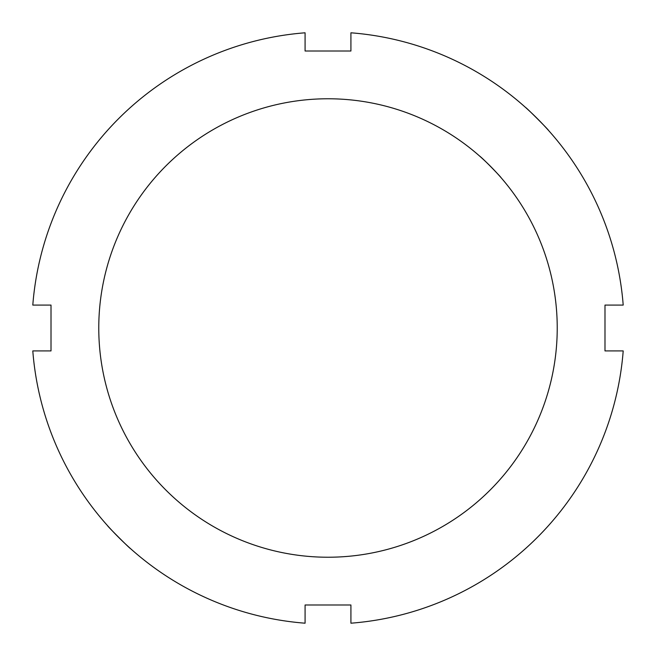 <?xml version="1.0" encoding="UTF-8"?>
<svg xmlns="http://www.w3.org/2000/svg" width="656" height="656" viewBox="0 0 656 656"><rect width="100%" height="100%" fill="white"/><g stroke="black" fill="none" stroke-linecap="round" stroke-linejoin="round"><path stroke-width="0.98" d="M548.375 130.257C549.4 130.618 525.382 106.6 525.743 107.625M501.012 177.62C501.922 178.079 483.833 159.137 479.298 155.792M107.625 525.743C106.6 525.382 130.618 549.4 130.257 548.375M32.8 305.081L51.012 305.081L51.012 350.919L32.8 350.919A296.086 296.086 0 0 0 305.081 623.2L305.081 604.988L350.919 604.988L350.919 623.2A296.086 296.086 0 0 0 623.2 350.919L604.988 350.919L604.988 305.081L623.2 305.081A296.086 296.086 0 0 0 350.919 32.8L350.919 51.012L305.081 51.012L305.081 32.8A296.086 296.086 0 0 0 32.8 305.081M328 557.231A229.231 229.231 0 0 0 526.522 213.389A229.231 229.231 0 0 0 129.478 213.389A229.231 229.231 0 0 0 328 557.231"/></g></svg>
